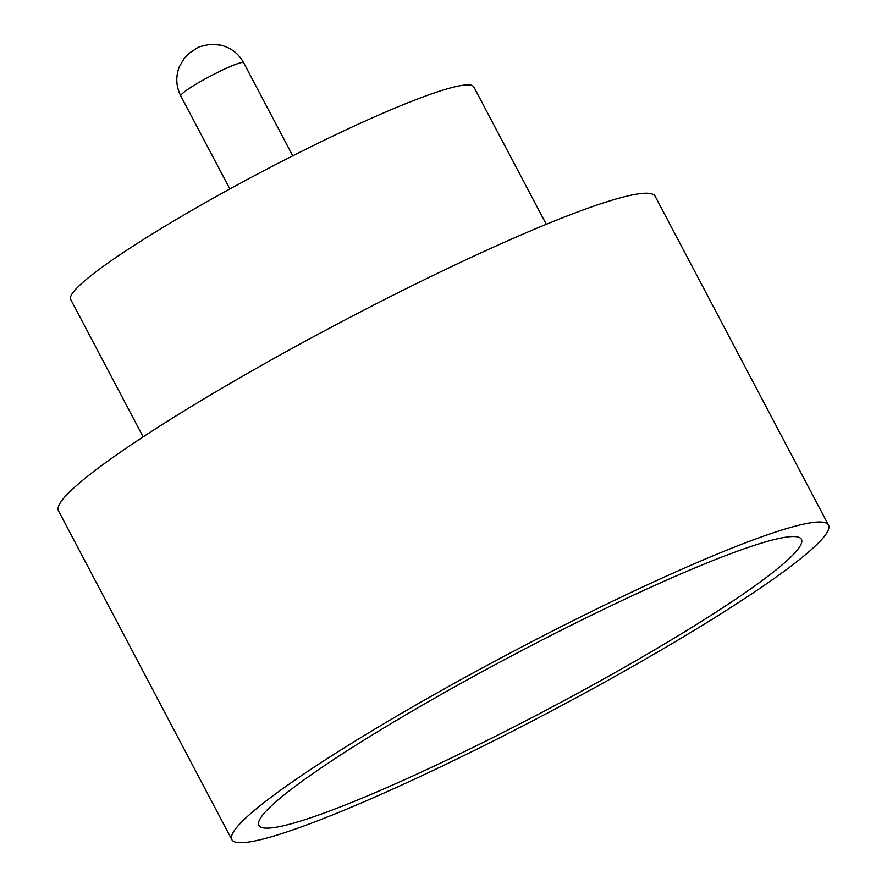 <?xml version="1.0" encoding="UTF-8"?>
<svg xmlns="http://www.w3.org/2000/svg" width="887" height="887" viewBox="0 0 887 887"><rect width="100%" height="100%" fill="white"/><g stroke="black" fill="none" stroke-linecap="round" stroke-linejoin="round"><path stroke-width="1.33" d="M489.336 739.348A306.658 32.054 -27.8 0 1 258.594 824.511A306.658 32.054 -27.8 0 1 571.006 625.346A306.658 32.054 -27.8 0 1 800.906 538.586A306.658 32.054 -27.8 0 1 489.336 739.348M143.14 436.87L70.705 299.484A227.87 23.816 -27.8 0 1 302.622 150.857A227.87 23.816 -27.8 0 1 473.846 86.937L546.281 224.322M231.84 839.634L58.509 510.879A337.248 35.247 -27.8 0 1 401.744 290.892A337.248 35.247 -27.8 0 1 655.16 196.293L828.491 525.06A337.248 35.247 -27.8 0 1 485.256 745.036A337.248 35.247 -27.8 0 1 231.84 839.634A337.248 35.247 -27.8 0 1 575.086 619.658A337.248 35.247 -27.8 0 1 828.491 525.06M243.681 62.766A35.547 3.714 152.2 0 0 216.971 72.734A35.547 3.714 152.2 0 0 180.793 95.929C176.014 86.361 175.526 76.637 179.34 66.747L184.197 58.365L189.175 53.209L196.881 48.197C198.034 46.944 202.668 45.669 210.773 44.35L220.431 45.082C230.742 47.521 238.492 53.42 243.681 62.766L292.743 155.824M180.793 95.929L229.855 188.975"/></g></svg>
